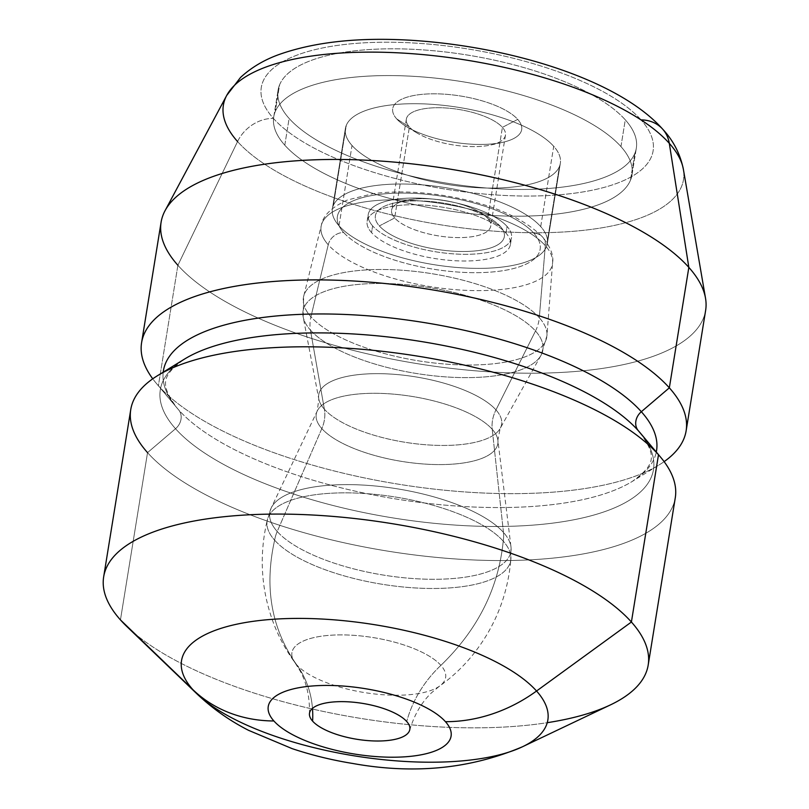 <?xml version="1.0" encoding="UTF-8"?>
<svg xmlns="http://www.w3.org/2000/svg" width="809" height="809" viewBox="0 0 809 809"><rect width="100%" height="100%" fill="white"/><g stroke="black" fill="none" stroke-linecap="round" stroke-linejoin="round"><path stroke-width="0.61" stroke-dasharray="4.04 3.03" d="M620.948 146.591L625.276 119.823A181.459 64.892 -170.8 0 0 430.418 50.471A181.459 64.892 -170.8 0 0 278.084 90.123A181.459 64.892 -170.8 0 0 289.126 118.438L284.788 145.195A181.459 64.892 9.2 0 1 273.745 116.88A181.459 64.892 9.2 0 1 426.09 77.229A181.459 64.892 9.2 0 1 620.948 146.591A181.459 64.892 9.2 0 1 631.991 174.906A181.459 64.892 9.2 0 1 479.656 214.557A181.459 64.892 9.2 0 1 284.788 145.195L289.126 118.438A181.459 64.892 -170.8 0 0 483.984 187.789A181.459 64.892 -170.8 0 0 636.329 148.138A181.459 64.892 -170.8 0 0 625.276 119.823L620.948 146.591A181.459 64.892 -170.8 0 0 390.08 75.581A181.459 64.892 -170.8 0 0 284.788 145.195A181.459 64.892 -170.8 0 0 515.657 216.215A181.459 64.892 -170.8 0 0 620.948 146.591M540.715 226.601L553.72 146.308A108.871 38.933 -170.8 0 0 436.799 104.695A108.871 38.933 -170.8 0 0 345.392 128.489A108.871 38.933 -170.8 0 0 352.026 145.478L339.022 225.772A108.871 38.933 9.2 0 1 332.388 208.783A108.871 38.933 9.2 0 1 423.795 184.988A108.871 38.933 9.2 0 1 540.715 226.601A108.871 38.933 9.2 0 1 547.339 243.59A108.871 38.933 9.2 0 1 455.932 267.385A108.871 38.933 9.2 0 1 339.022 225.772L352.026 145.478A108.871 38.933 -170.8 0 0 468.937 187.091A108.871 38.933 -170.8 0 0 560.344 163.297A108.871 38.933 -170.8 0 0 553.72 146.308L540.715 226.601A108.871 38.933 -170.8 0 0 402.194 183.997A108.871 38.933 -170.8 0 0 339.022 225.772A108.871 38.933 -170.8 0 0 477.543 268.376A108.871 38.933 -170.8 0 0 540.715 226.601M506.009 233.154L507.091 226.469A72.577 25.959 -170.8 0 0 429.154 198.721A72.577 25.959 -170.8 0 0 368.216 214.587A72.577 25.959 -170.8 0 0 372.636 225.913L371.553 232.598A72.577 25.959 9.2 0 1 367.134 221.272A72.577 25.959 9.2 0 1 428.072 205.415A72.577 25.959 9.2 0 1 506.009 233.154A72.577 25.959 9.2 0 1 510.428 244.48A72.577 25.959 9.2 0 1 449.491 260.346A72.577 25.959 9.2 0 1 371.553 232.598L372.636 225.913A72.577 25.959 -170.8 0 0 450.573 253.652A72.577 25.959 -170.8 0 0 511.51 237.795A72.577 25.959 -170.8 0 0 507.091 226.469L506.009 233.154A72.577 25.959 -170.8 0 0 413.662 204.748A72.577 25.959 -170.8 0 0 371.553 232.598A72.577 25.959 -170.8 0 0 463.901 261.004A72.577 25.959 -170.8 0 0 506.009 233.154M545.317 245.663A14.511 12.408 -41.8 0 0 542.576 236.986A14.511 12.408 -41.8 0 0 533.91 233.275A102.703 36.729 -170.8 0 0 403.246 193.078A102.703 36.729 -170.8 0 0 343.653 232.486A14.511 12.408 -41.8 0 0 328.242 244.773A117.174 41.906 9.2 0 1 321.365 225.256A117.174 41.906 9.2 0 1 421.206 201.026A117.174 41.906 9.2 0 1 545.317 245.663A117.174 41.906 9.2 0 1 552.598 262.703A117.174 41.906 9.2 0 1 455.791 289.703A117.174 41.906 9.2 0 1 328.242 244.773A14.511 12.408 138.2 0 1 343.653 232.486A102.703 36.729 -170.8 0 0 474.317 272.673A102.703 36.729 -170.8 0 0 533.91 233.275A14.511 12.408 138.2 0 1 542.576 236.986A14.511 12.408 138.2 0 1 545.317 245.663A117.174 41.906 -170.8 0 0 421.206 201.026A117.174 41.906 -170.8 0 0 321.365 225.256A117.174 41.906 -170.8 0 0 328.242 244.773L310.929 316.784A123.281 44.09 9.2 0 1 303.688 296.256A123.281 44.09 9.2 0 1 408.727 270.772A123.281 44.09 9.2 0 1 539.3 317.735L545.317 245.663L539.3 317.735A123.281 44.09 9.2 0 1 546.965 335.654A123.281 44.09 9.2 0 1 445.112 364.05A123.281 44.09 9.2 0 1 310.929 316.784L328.242 244.773A117.174 41.906 -170.8 0 0 455.791 289.703A117.174 41.906 -170.8 0 0 552.598 262.703A117.174 41.906 -170.8 0 0 545.317 245.663M535.497 331.002A36.294 31.005 -41.8 0 0 539.3 317.735A123.281 44.09 -170.8 0 0 408.727 270.772A123.281 44.09 -170.8 0 0 303.688 296.256A123.281 44.09 -170.8 0 0 310.929 316.784A36.294 31.005 -41.8 0 0 310.434 330.072A121.492 43.443 9.2 0 1 303.142 316.815A121.492 43.443 9.2 0 1 397.391 284.01A121.492 43.443 9.2 0 1 535.497 331.002A121.492 43.443 9.2 0 1 540.999 355.333A121.492 43.443 9.2 0 1 433.179 375.76A121.492 43.443 9.2 0 1 310.434 330.072A36.294 31.005 138.2 0 1 310.929 316.784A123.281 44.09 -170.8 0 0 445.112 364.05A123.281 44.09 -170.8 0 0 546.965 335.654A123.281 44.09 -170.8 0 0 539.3 317.735A36.294 31.005 138.2 0 1 535.497 331.002A121.492 43.443 -170.8 0 0 397.391 284.01A121.492 43.443 -170.8 0 0 303.142 316.815A121.492 43.443 -170.8 0 0 310.434 330.072L324.369 409.192A92.63 33.129 9.2 0 1 318.817 399.08A92.63 33.129 9.2 0 1 390.676 374.071A92.63 33.129 9.2 0 1 495.968 409.9L535.497 331.002L495.968 409.9A92.63 33.129 9.2 0 1 500.154 428.457A92.63 33.129 9.2 0 1 417.96 444.03A92.63 33.129 9.2 0 1 324.369 409.192L310.434 330.072A121.492 43.443 -170.8 0 0 433.179 375.76A121.492 43.443 -170.8 0 0 540.999 355.333A121.492 43.443 -170.8 0 0 535.497 331.002M495.968 409.9A92.63 33.129 -170.8 0 0 390.676 374.071A92.63 33.129 -170.8 0 0 318.817 399.08A92.63 33.129 -170.8 0 0 324.369 409.192A36.294 31.005 138.2 0 1 321.83 428.588A91.983 32.896 9.2 0 1 317.259 410.962A91.983 32.896 9.2 0 1 398.119 394.58A91.983 32.896 9.2 0 1 492.226 429.296A36.294 31.005 138.2 0 1 495.968 409.9A36.294 31.005 -41.8 0 0 492.226 429.296A91.983 32.896 9.2 0 1 497.879 440.217A91.983 32.896 9.2 0 1 425.241 464.103A91.983 32.896 9.2 0 1 321.83 428.588A36.294 31.005 -41.8 0 0 324.369 409.192A92.63 33.129 -170.8 0 0 417.96 444.03A92.63 33.129 -170.8 0 0 500.154 428.457A92.63 33.129 -170.8 0 0 495.968 409.9M503.471 532.423L492.226 429.296A91.983 32.896 -170.8 0 0 398.119 394.58A91.983 32.896 -170.8 0 0 317.259 410.962A91.983 32.896 -170.8 0 0 321.83 428.588L277.214 531.483A122.139 43.676 9.2 0 1 271.146 508.072A122.139 43.676 9.2 0 1 378.521 486.32A122.139 43.676 9.2 0 1 503.471 532.423A122.139 43.676 9.2 0 1 510.985 546.914A122.139 43.676 9.2 0 1 414.521 578.637A122.139 43.676 9.2 0 1 277.214 531.483L321.83 428.588A91.983 32.896 -170.8 0 0 425.241 464.103A91.983 32.896 -170.8 0 0 497.879 440.217A91.983 32.896 -170.8 0 0 492.226 429.296L503.471 532.423A122.139 43.676 -170.8 0 0 378.521 486.32A122.139 43.676 -170.8 0 0 271.146 508.072A122.139 43.676 -170.8 0 0 277.214 531.483A36.294 31.005 -41.8 0 0 274.635 540.19A123.393 44.131 9.2 0 1 267.132 520.935A123.393 44.131 9.2 0 1 370.714 493.975A123.393 44.131 9.2 0 1 503.218 541.14A36.294 31.005 -41.8 0 0 503.471 532.423A36.294 31.005 138.2 0 1 503.218 541.14A123.393 44.131 9.2 0 1 510.732 560.394A123.393 44.131 9.2 0 1 407.139 587.354A123.393 44.131 9.2 0 1 274.635 540.19A36.294 31.005 138.2 0 1 277.214 531.483A122.139 43.676 -170.8 0 0 414.521 578.637A122.139 43.676 -170.8 0 0 510.985 546.914A122.139 43.676 -170.8 0 0 503.471 532.423M440.895 665.362C477.745 629.736 498.526 588.325 503.218 541.14A123.393 44.131 -170.8 0 0 372.524 494.137A123.393 44.131 -170.8 0 0 267.395 519.651A123.393 44.131 -170.8 0 0 274.635 540.19C264.058 587.354 271.399 628.876 296.67 664.765A77.856 27.84 9.2 0 1 295.042 662.763A77.856 27.84 9.2 0 1 344.26 634.923A77.856 27.84 9.2 0 1 440.895 665.362A77.856 27.84 9.2 0 1 439.479 686.153A77.856 27.84 9.2 0 1 366.892 692.949A77.856 27.84 9.2 0 1 296.67 664.765C271.399 628.876 264.058 587.354 274.635 540.19A123.393 44.131 -170.8 0 0 408.939 587.506A123.393 44.131 -170.8 0 0 510.894 559.09A123.393 44.131 -170.8 0 0 503.218 541.14C498.526 588.325 477.745 629.736 440.895 665.362A77.856 27.84 -170.8 0 0 344.26 634.923A77.856 27.84 -170.8 0 0 295.042 662.763A77.856 27.84 -170.8 0 0 296.67 664.765A108.871 93.025 138.2 0 1 312.476 708.381A108.871 93.025 -41.8 0 0 296.67 664.765A77.856 27.84 -170.8 0 0 366.892 692.949A77.856 27.84 -170.8 0 0 439.479 686.153A77.856 27.84 -170.8 0 0 440.895 665.362A108.871 93.025 -41.8 0 0 406.735 721.517A108.871 93.025 138.2 0 1 440.895 665.362M522.493 746.758A185.544 66.348 9.2 0 1 354.089 755.808A185.544 66.348 9.2 0 1 197.143 694.061M610.492 704.872A275.808 98.637 9.2 0 1 360.157 718.321A275.808 98.637 9.2 0 1 126.861 626.54M675.282 497.778A275.808 98.637 9.2 0 1 443.726 558.048A275.808 98.637 9.2 0 1 147.541 452.625L120.45 619.906L147.541 452.625A275.808 98.637 9.2 0 1 130.755 409.587M133.991 632.941A275.808 98.637 -170.8 0 0 547.238 722.69M147.541 452.625L175.533 428.73A249.789 89.324 9.2 0 1 184.594 359.034A249.789 89.324 -170.8 0 0 175.533 428.73L147.541 452.625A275.808 98.637 -170.8 0 0 495.593 560.546A275.808 98.637 -170.8 0 0 660.569 457.136M640.152 432.815A249.789 89.324 9.2 0 1 490.739 526.467A249.789 89.324 9.2 0 1 175.533 428.73A14.511 12.408 -41.8 0 0 178.597 409.809A249.789 89.324 9.2 0 1 176.726 407.635A249.789 89.324 9.2 0 1 163.206 372.18A249.789 89.324 -170.8 0 0 176.726 407.635A249.789 89.324 -170.8 0 0 178.597 409.809A14.511 12.408 138.2 0 1 175.533 428.73A249.789 89.324 -170.8 0 0 490.739 526.467A249.789 89.324 -170.8 0 0 640.152 432.815C656.837 456.266 655.512 464.437 632.274 481.426A249.789 89.324 9.2 0 1 398.453 499.386A249.789 89.324 9.2 0 1 178.597 409.809L158.382 385.711A275.808 98.637 9.2 0 1 156.309 383.324A275.808 98.637 9.2 0 1 152.749 378.814A275.808 98.637 -170.8 0 0 158.382 385.711L178.597 409.809A249.789 89.324 -170.8 0 0 398.453 499.386A249.789 89.324 -170.8 0 0 632.274 481.426A249.789 89.324 -170.8 0 0 656.291 452.049A249.789 89.324 9.2 0 1 632.274 481.426L659.325 464.791A275.808 98.637 9.2 0 1 401.133 484.621A275.808 98.637 9.2 0 1 158.382 385.711L177.889 265.271A275.808 98.637 9.2 0 1 161.092 222.232M705.63 310.434A275.808 98.637 9.2 0 1 474.074 370.704A275.808 98.637 9.2 0 1 177.889 265.271L158.382 385.711A275.808 98.637 -170.8 0 0 406.887 485.511A275.808 98.637 -170.8 0 0 664.128 461.636A275.808 98.637 9.2 0 1 659.325 464.791M237.563 141.545A36.294 31.005 138.2 0 1 273.371 118.367A36.294 31.005 -41.8 0 0 237.563 141.545A233.053 83.347 -170.8 0 0 501.671 231.657A233.053 83.347 -170.8 0 0 683.393 169.405A233.053 83.347 9.2 0 1 501.671 231.657A233.053 83.347 9.2 0 1 237.563 141.545L177.889 265.271L237.563 141.545A233.053 83.347 9.2 0 1 226.712 95.432M177.889 265.271A275.808 98.637 -170.8 0 0 490.456 371.918A275.808 98.637 -170.8 0 0 705.519 298.238M641.041 119.894A198.468 70.98 -170.8 0 0 388.532 42.22A198.468 70.98 -170.8 0 0 273.371 118.367A198.468 70.98 -170.8 0 0 525.88 196.041A198.468 70.98 -170.8 0 0 641.041 119.894A198.468 70.98 9.2 0 1 525.88 196.041A198.468 70.98 9.2 0 1 273.371 118.367A198.468 70.98 9.2 0 1 388.532 42.22A198.468 70.98 9.2 0 1 641.041 119.894A36.294 31.005 138.2 0 1 662.692 129.177M352.026 145.478A108.871 38.933 9.2 0 1 415.199 103.704A108.871 38.933 9.2 0 1 553.72 146.308A108.871 38.933 9.2 0 1 490.547 188.082A108.871 38.933 9.2 0 1 352.026 145.478M372.636 225.913A72.577 25.959 9.2 0 1 414.754 198.063A72.577 25.959 9.2 0 1 507.091 226.469A72.577 25.959 9.2 0 1 464.983 254.309A72.577 25.959 9.2 0 1 372.636 225.913M533.91 233.275A102.703 36.729 9.2 0 1 474.317 272.673A102.703 36.729 9.2 0 1 343.653 232.486A102.703 36.729 9.2 0 1 403.246 193.078A102.703 36.729 9.2 0 1 533.91 233.275M289.126 118.438A181.459 64.892 9.2 0 1 394.418 48.813A181.459 64.892 9.2 0 1 625.276 119.823A181.459 64.892 9.2 0 1 519.995 189.448A181.459 64.892 9.2 0 1 289.126 118.438M275.262 111.571A181.459 64.892 -170.8 0 0 273.745 116.88A181.459 64.892 -170.8 0 0 434.929 208.661A181.459 64.892 -170.8 0 0 630.474 180.215L634.812 153.457A181.459 64.892 9.2 0 1 439.257 181.904A181.459 64.892 9.2 0 1 278.084 90.123A181.459 64.892 9.2 0 1 279.601 84.803L275.262 111.571L279.601 84.803A181.459 64.892 9.2 0 1 475.146 56.357A181.459 64.892 9.2 0 1 636.329 148.138A181.459 64.892 9.2 0 1 634.812 153.457L630.474 180.215A181.459 64.892 -170.8 0 0 631.991 174.906A181.459 64.892 -170.8 0 0 470.808 83.125A181.459 64.892 -170.8 0 0 275.262 111.571A181.459 64.892 9.2 0 1 478.352 84.52A181.459 64.892 9.2 0 1 630.474 180.215A181.459 64.892 9.2 0 1 427.395 207.266A181.459 64.892 9.2 0 1 275.262 111.571M559.434 166.492A108.871 38.933 -170.8 0 0 468.158 109.073A108.871 38.933 -170.8 0 0 346.303 125.304A108.871 38.933 -170.8 0 0 437.578 182.723A108.871 38.933 -170.8 0 0 559.434 166.492L546.429 246.785A108.871 38.933 -170.8 0 0 547.339 243.59A108.871 38.933 -170.8 0 0 450.633 188.527A108.871 38.933 -170.8 0 0 333.298 205.597L346.303 125.304A108.871 38.933 9.2 0 1 463.638 108.234A108.871 38.933 9.2 0 1 560.344 163.297A108.871 38.933 9.2 0 1 559.434 166.492A108.871 38.933 9.2 0 1 442.108 183.562A108.871 38.933 9.2 0 1 345.392 128.489A108.871 38.933 9.2 0 1 346.303 125.304L333.298 205.597A108.871 38.933 -170.8 0 0 332.388 208.783A108.871 38.933 -170.8 0 0 429.104 263.855A108.871 38.933 -170.8 0 0 546.429 246.785L559.434 166.492M333.298 205.597A108.871 38.933 9.2 0 1 455.154 189.367A108.871 38.933 9.2 0 1 546.429 246.785A108.871 38.933 9.2 0 1 424.573 263.016A108.871 38.933 9.2 0 1 333.298 205.597M500.377 226.439A65.327 23.36 -170.8 0 0 417.262 200.875A65.327 23.36 -170.8 0 0 379.36 225.933A65.327 23.36 -170.8 0 0 462.465 251.498A65.327 23.36 -170.8 0 0 500.377 226.439A65.327 23.36 9.2 0 1 462.465 251.498A65.327 23.36 9.2 0 1 379.36 225.933L394.661 217.955L409.394 126.983A50.209 17.96 -170.8 0 0 463.314 146.176A50.209 17.96 -170.8 0 0 505.463 135.204A50.209 17.96 -170.8 0 0 502.409 127.367L487.675 218.339A50.209 17.96 9.2 0 1 490.729 226.166A50.209 17.96 9.2 0 1 448.58 237.138A50.209 17.96 9.2 0 1 394.661 217.955A50.209 17.96 9.2 0 1 391.607 210.118A50.209 17.96 9.2 0 1 433.755 199.145A50.209 17.96 9.2 0 1 487.675 218.339L502.409 127.367A50.209 17.96 -170.8 0 0 448.489 108.173A50.209 17.96 -170.8 0 0 406.34 119.145A50.209 17.96 -170.8 0 0 409.394 126.983L394.661 217.955A50.209 17.96 -170.8 0 0 458.541 237.603A50.209 17.96 -170.8 0 0 487.675 218.339L500.377 226.439L487.675 218.339A50.209 17.96 -170.8 0 0 480.162 212.393A50.209 17.96 -170.8 0 0 405.976 200.379A50.209 17.96 -170.8 0 0 394.661 217.955L379.36 225.933A65.327 23.36 9.2 0 1 394.084 203.079A65.327 23.36 9.2 0 1 490.598 218.713A65.327 23.36 9.2 0 1 500.377 226.439M279.601 84.803A181.459 64.892 -170.8 0 0 431.723 180.508A181.459 64.892 -170.8 0 0 634.812 153.457A181.459 64.892 -170.8 0 0 482.68 57.752A181.459 64.892 -170.8 0 0 279.601 84.803M396.693 118.883A65.327 23.36 9.2 0 1 434.605 93.814A65.327 23.36 9.2 0 1 517.709 119.378A65.327 23.36 9.2 0 1 479.808 144.447A65.327 23.36 9.2 0 1 396.693 118.883A65.327 23.36 -170.8 0 0 406.472 126.609A65.327 23.36 -170.8 0 0 502.986 142.242A65.327 23.36 -170.8 0 0 517.709 119.378L502.409 127.367A50.209 17.96 9.2 0 1 491.093 144.942A50.209 17.96 9.2 0 1 416.908 132.919A50.209 17.96 9.2 0 1 409.394 126.983L396.693 118.883L409.394 126.983A50.209 17.96 9.2 0 1 438.529 107.718A50.209 17.96 9.2 0 1 502.409 127.367L517.709 119.378A65.327 23.36 -170.8 0 0 434.605 93.814A65.327 23.36 -170.8 0 0 396.693 118.883M273.745 116.88L278.084 90.123L273.745 116.88M631.991 174.906L636.329 148.138L631.991 174.906M332.388 208.783L345.392 128.489L332.388 208.783M547.339 243.59L560.344 163.297L547.339 243.59M367.134 221.272L368.216 214.587M510.428 244.48L511.51 237.795M510.732 560.394L510.985 546.914L497.879 440.217L500.154 428.457L540.999 355.333L546.965 335.654L552.598 262.703C553.862 255.614 550.524 247.038 542.576 236.986C522.553 217.136 490.325 203.433 445.88 195.849C419.264 191.521 394.964 190.803 372.979 193.685L347.385 200.015C331.518 207.256 322.842 215.669 321.365 225.256L303.688 296.256L303.142 316.815L318.817 399.08L317.259 410.962L271.146 508.072L267.132 520.935M309.442 713.932C309.867 697.631 306.844 683.433 300.361 671.339L295.042 662.763C286.113 650.578 278.943 637.371 273.513 623.132C260.933 589.326 258.9 554.832 267.395 519.651M409.667 730.173C414.4 714.559 421.762 702.04 431.723 692.615L439.479 686.153C451.796 677.416 462.768 667.152 472.416 655.351C495.017 627.238 507.85 595.151 510.894 559.09M156.309 383.324L176.726 407.635C160.04 384.194 161.365 376.013 184.594 359.034M505.463 135.204L490.729 226.166M406.34 119.145L391.607 210.118M491.093 144.942L502.986 142.242M416.908 132.919L406.472 126.609M394.084 203.079L405.976 200.379M490.598 218.713L480.162 212.393"/><path stroke-width="1.21" d="M312.476 708.381A108.871 93.025 138.2 0 1 312.608 721.132A50.805 18.172 9.2 0 1 309.442 713.932A50.805 18.172 9.2 0 1 351.167 702.02A50.805 18.172 9.2 0 1 406.735 721.517A50.805 18.172 9.2 0 1 409.667 730.173A50.805 18.172 9.2 0 1 366.164 740.457A50.805 18.172 9.2 0 1 312.608 721.132A108.871 93.025 -41.8 0 0 312.476 708.381M445.446 721.679A92.61 33.118 -170.8 0 0 327.625 685.435A92.61 33.118 -170.8 0 0 273.887 720.971A145.165 124.04 138.2 0 1 192.835 689.602A185.544 66.348 9.2 0 1 300.493 618.41A185.544 66.348 9.2 0 1 536.549 691.017A145.165 124.04 138.2 0 1 445.446 721.679A145.165 124.04 -41.8 0 0 536.549 691.017A185.544 66.348 9.2 0 1 522.493 746.758A185.544 66.348 -170.8 0 0 536.549 691.017A185.544 66.348 -170.8 0 0 300.493 618.41A185.544 66.348 -170.8 0 0 192.835 689.602A145.165 124.04 -41.8 0 0 273.887 720.971A92.61 33.118 -170.8 0 0 391.718 757.214A92.61 33.118 -170.8 0 0 445.446 721.679A92.61 33.118 9.2 0 1 391.718 757.214A92.61 33.118 9.2 0 1 273.887 720.971A92.61 33.118 9.2 0 1 327.625 685.435A92.61 33.118 9.2 0 1 445.446 721.679M197.143 694.061L126.861 626.54A275.808 98.637 9.2 0 1 120.45 619.906L192.835 689.602A185.544 66.348 -170.8 0 0 197.143 694.061A185.544 66.348 9.2 0 1 192.835 689.602L120.45 619.906A275.808 98.637 9.2 0 1 280.49 514.079A275.808 98.637 9.2 0 1 631.404 622.02L536.549 691.017L631.404 622.02A275.808 98.637 9.2 0 1 610.492 704.872L522.493 746.758C470.342 768.884 413.844 774.466 352.977 763.514C331.993 760.126 311.708 755.171 292.15 748.638L248.616 730.355C229.776 720.758 212.625 708.664 197.143 694.061A185.544 66.348 -170.8 0 0 354.089 755.808A185.544 66.348 -170.8 0 0 522.493 746.758M103.663 576.857L130.755 409.587A275.808 98.637 9.2 0 1 362.311 349.316A275.808 98.637 9.2 0 1 658.496 454.739L631.404 622.02A275.808 98.637 -170.8 0 0 335.219 516.597A275.808 98.637 -170.8 0 0 103.663 576.857A275.808 98.637 -170.8 0 0 120.45 619.906A275.808 98.637 -170.8 0 0 133.991 632.941M547.238 722.69A275.808 98.637 -170.8 0 0 648.191 665.059A275.808 98.637 -170.8 0 0 631.404 622.02L658.496 454.739A275.808 98.637 9.2 0 1 675.282 497.778L648.191 665.059M640.152 432.815A249.789 89.324 -170.8 0 0 638.271 430.651A14.511 12.408 138.2 0 1 641.335 411.72A249.789 89.324 -170.8 0 0 371.24 316.086A249.789 89.324 -170.8 0 0 163.206 372.18A249.789 89.324 9.2 0 1 371.24 316.086A249.789 89.324 9.2 0 1 641.335 411.72A14.511 12.408 -41.8 0 0 638.271 430.651A249.789 89.324 9.2 0 1 640.152 432.815L660.569 457.136A275.808 98.637 -170.8 0 0 658.496 454.739L638.271 430.651A249.789 89.324 -170.8 0 0 418.425 341.074A249.789 89.324 -170.8 0 0 184.594 359.034A249.789 89.324 9.2 0 1 418.425 341.074A249.789 89.324 9.2 0 1 638.271 430.651L658.496 454.739A275.808 98.637 -170.8 0 0 415.735 355.829A275.808 98.637 -170.8 0 0 157.543 375.659A275.808 98.637 -170.8 0 0 147.541 452.625M641.335 411.72A249.789 89.324 9.2 0 1 656.291 452.049A249.789 89.324 -170.8 0 0 641.335 411.72L669.336 387.835L641.335 411.72M152.749 378.814A275.808 98.637 9.2 0 1 326.715 279.985A275.808 98.637 9.2 0 1 669.336 387.835A275.808 98.637 9.2 0 1 664.128 461.636A275.808 98.637 -170.8 0 0 686.123 430.873A275.808 98.637 -170.8 0 0 669.336 387.835A275.808 98.637 -170.8 0 0 373.141 282.402A275.808 98.637 -170.8 0 0 141.595 342.672A275.808 98.637 -170.8 0 0 152.749 378.814M141.595 342.672L161.092 222.232A275.808 98.637 9.2 0 1 392.648 161.972A275.808 98.637 9.2 0 1 688.843 267.395L669.336 387.835L688.843 267.395A275.808 98.637 9.2 0 1 705.63 310.434L686.123 430.873M165.046 210.704L226.712 95.432L240.546 77.431C251.255 67.562 263.997 59.957 278.771 54.618C315.156 41.674 360.197 36.941 413.884 40.45C514.19 47.225 619.704 80.809 662.692 129.177C673.351 140.584 680.258 153.993 683.393 169.405A233.053 83.347 -170.8 0 0 669.296 143.335A36.294 31.005 -41.8 0 0 662.692 129.177A36.294 31.005 138.2 0 1 669.296 143.335A233.053 83.347 9.2 0 1 683.393 169.405L705.519 298.238A275.808 98.637 -170.8 0 0 688.843 267.395L669.296 143.335A233.053 83.347 -170.8 0 0 432.997 55.609A233.053 83.347 -170.8 0 0 226.712 95.432A233.053 83.347 9.2 0 1 432.997 55.609A233.053 83.347 9.2 0 1 669.296 143.335L688.843 267.395A275.808 98.637 -170.8 0 0 409.192 163.57A275.808 98.637 -170.8 0 0 165.046 210.704A275.808 98.637 -170.8 0 0 177.889 265.271M226.712 95.432A233.053 83.347 -170.8 0 0 237.563 141.545M662.692 129.177A36.294 31.005 -41.8 0 0 641.041 119.894M406.735 721.517A50.805 18.172 -170.8 0 0 342.086 701.636A50.805 18.172 -170.8 0 0 312.608 721.132A50.805 18.172 -170.8 0 0 377.247 741.014A50.805 18.172 -170.8 0 0 406.735 721.517M157.543 375.659L184.594 359.034"/></g></svg>
